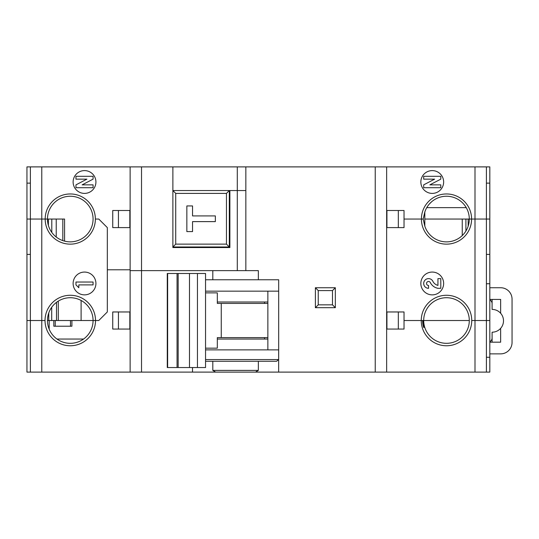 <?xml version="1.0" encoding="UTF-8"?>
<svg xmlns="http://www.w3.org/2000/svg" width="539" height="539" viewBox="0 0 539 539"><rect width="100%" height="100%" fill="white"/><g stroke="black" fill="none" stroke-linecap="round" stroke-linejoin="round"><path stroke-width="0.81" d="M489.816 299.92A4.278 4.278 0 0 1 492.1 303.7L492.1 309.399C495.496 309.467 498.353 310.754 500.65 313.26L500.65 299.428L489.816 299.428M492.1 303.7L492.1 299.428M489.816 342.177L500.65 342.177L500.65 328.345A11.4 11.4 0 0 0 500.65 313.26M492.1 342.177L492.1 337.906A4.278 4.278 0 0 1 489.816 341.686M489.816 287.738L500.65 287.738A11.4 11.4 0 0 1 512.05 299.145L512.05 342.467A11.4 11.4 0 0 1 500.65 353.867L489.816 353.867M492.1 337.906L492.1 332.206C495.496 332.139 498.353 330.852 500.65 328.345M264.514 339.044L264.514 337.616M267.863 337.616L217.318 337.616L217.318 348.167L205.548 348.167M267.863 303.417L217.318 303.417L217.318 292.872L205.548 292.872M264.514 301.995L264.514 303.417M221.259 337.616L221.259 303.417M205.541 273.489L205.548 367.544L167.272 367.544L167.272 273.489L205.541 273.489M84.522 170.6A11.4 11.4 0 0 0 73.122 182A11.4 11.4 0 0 0 84.522 193.4A11.4 11.4 0 0 0 95.922 182A11.4 11.4 0 0 0 84.522 170.6M432.244 170.6A11.4 11.4 0 0 0 420.844 182A11.4 11.4 0 0 0 432.244 193.4A11.4 11.4 0 0 0 443.644 182A11.4 11.4 0 0 0 432.244 170.6M51.751 219.05L64.572 219.05L51.751 219.05M30.373 183.139L26.95 183.139L26.95 219.05L46.704 219.05M95.363 219.05A25.09 25.09 0 0 0 70.272 193.959A25.09 25.09 0 0 0 45.182 219.05L47.472 219.05L45.182 219.05A25.09 25.09 0 0 0 70.272 244.147A25.09 25.09 0 0 0 95.363 219.05L98.772 219.05L107.322 227.599L107.322 311.966L98.772 320.516L95.518 320.516L98.772 320.516L107.322 311.966L107.322 227.599L98.772 219.05L95.363 219.05M107.322 269.783L130.128 269.783L107.322 269.783M26.95 183.139L26.95 166.895L245.845 166.895L245.845 190.55L245.845 166.895L489.816 166.895L489.816 219.05L486.4 219.05L486.4 166.895M429.394 203.971C433.605 199.929 433.605 199.929 429.394 203.971A22.8 22.8 0 0 1 469.301 219.05L471.591 219.05A25.09 25.09 0 0 0 446.494 193.959A25.09 25.09 0 0 0 421.404 219.05L404.028 219.05L423.189 219.05L424.813 211.989A22.8 22.8 0 0 1 429.394 203.971L431.732 201.674M425.615 209.9L424.813 211.989L424.813 226.111L423.189 219.05L421.404 219.05A25.09 25.09 0 0 0 446.494 244.147A25.09 25.09 0 0 0 471.591 219.05L489.816 219.05L489.816 372.105L26.95 372.105L26.95 320.516L30.373 320.516L30.373 372.105M64.572 241.128L64.572 219.05L47.472 219.05A22.8 22.8 0 0 1 70.272 196.25A22.8 22.8 0 0 1 93.072 219.05A22.8 22.8 0 0 1 70.272 241.856A22.8 22.8 0 0 1 47.472 219.05M26.95 354.433L26.95 219.05L30.373 219.05L30.373 166.895M489.816 183.139L486.4 183.139M172.878 190.55L172.878 166.895L172.878 190.55L175.727 193.4L175.727 244.133L226.461 244.133L226.461 193.4L229.311 190.55L229.311 246.983L172.878 246.983L172.878 190.55L237.295 190.55L237.295 166.895M175.727 244.133L172.878 246.983L172.878 247.556L229.883 247.556L229.883 190.55L245.845 190.55L245.845 270.639M424.813 219.05L486.4 219.05L486.4 372.105M229.311 219.05L229.883 219.05M466.242 207.65L426.747 207.65M229.883 206.511L229.311 206.511M423.694 187.7L440.794 187.7L440.794 184.85L429.859 184.85L440.794 179.15L440.794 176.3L423.694 176.3L423.694 179.15L434.629 179.15L423.694 184.85L423.694 187.7M75.972 176.3L75.972 179.15L86.907 179.15L75.972 184.85L75.972 187.7L93.072 187.7L93.072 184.85L82.137 184.85L93.072 179.15L93.072 176.3L75.972 176.3M386.928 210.5L386.928 227.599L398.328 227.599L398.328 210.5L386.928 210.5M398.328 210.5L404.028 210.5L404.028 227.599L398.328 227.599M118.439 227.599L112.739 227.599L112.739 210.5L118.439 210.5L118.439 227.599L129.838 227.599L129.838 210.5L118.439 210.5M68.851 326.216L70.488 326.216L70.488 320.516L49.184 320.516L49.184 329.181M56.878 326.216L55.241 326.216L55.241 320.516M431.678 337.845A22.8 22.8 0 0 1 423.694 320.516L469.301 320.516A22.8 22.8 0 0 1 431.678 337.845M486.4 357.283L489.816 357.283M70.488 320.516L95.518 320.516A25.245 25.245 0 0 0 70.272 295.271A25.245 25.245 0 0 0 45.027 320.516L30.373 320.516L45.027 320.516A25.245 25.245 0 0 0 70.272 345.762A25.245 25.245 0 0 0 95.518 320.516L93.072 320.516A22.8 22.8 0 0 1 70.272 343.323A22.8 22.8 0 0 1 47.472 320.516L49.184 320.516M471.74 320.516L486.4 320.516L471.74 320.516A25.245 25.245 0 0 0 446.494 295.271A25.245 25.245 0 0 0 421.249 320.516A25.245 25.245 0 0 0 446.494 345.762A25.245 25.245 0 0 0 471.74 320.516M404.028 320.516L423.694 320.516L423.627 327.362A23.871 23.871 0 0 1 422.623 320.516L404.028 320.516M489.816 320.516L486.4 320.516L489.816 320.516M26.95 372.105L26.95 371.25M217.318 339.044L267.863 339.044M215.667 372.105L212.811 370.394L212.811 361.278M212.811 370.394L258.356 370.394L258.356 361.278M205.548 359.567L278.65 359.567L276.588 361.278L205.548 361.278M205.548 349.872L278.65 349.872L278.65 372.105L278.676 349.872L278.676 291.161L205.548 291.161M424.745 327.362L423.627 327.362M53.812 320.516L53.812 326.216L71.909 326.216L71.909 320.516M56.979 339.044L83.565 339.044M258.356 370.394L255.499 372.105M192.517 372.105L192.517 367.544M398.328 311.966L386.928 311.966L386.928 329.066L398.328 329.066L398.328 311.966L404.028 311.966L404.028 329.066L398.328 329.066M118.439 329.066L129.838 329.066L129.838 311.966L118.439 311.966L118.439 329.066L112.739 329.066L112.739 311.966L118.439 311.966M229.311 241.283L229.883 241.283M186.844 231.595L192.544 231.595L192.544 221.617L215.344 221.617L215.344 215.917L192.544 215.917L192.544 205.938L186.844 205.938L186.844 231.595M226.461 244.133L229.311 246.983M423.694 320.516A22.8 22.8 0 0 1 446.494 297.717A22.8 22.8 0 0 1 469.301 320.516M47.472 320.516A22.8 22.8 0 0 1 70.272 297.717A22.8 22.8 0 0 1 93.072 320.516M84.522 272.067A11.4 11.4 0 0 0 73.122 283.467A11.4 11.4 0 0 0 84.522 294.867A11.4 11.4 0 0 0 95.922 283.467A11.4 11.4 0 0 0 84.522 272.067M432.244 272.067A11.4 11.4 0 0 0 420.844 283.467A11.4 11.4 0 0 0 432.244 294.867A11.4 11.4 0 0 0 443.644 283.467A11.4 11.4 0 0 0 432.244 272.067M428.539 281.473A1.994 1.994 0 0 1 430.432 282.827A10.834 10.834 0 0 0 437.944 288.311L440.794 288.311L440.794 278.623L437.944 278.623L437.944 285.394A7.977 7.977 0 0 1 433.019 281.621A4.844 4.844 0 0 0 423.694 283.467A4.844 4.844 0 0 0 428.539 288.311L428.539 285.461A1.994 1.994 0 0 1 426.544 283.467A1.994 1.994 0 0 1 428.539 281.473M93.072 284.888L93.072 282.038L75.972 282.038L75.972 284.888L78.822 287.738L78.822 284.888L93.072 284.888M245.845 190.55L237.295 190.55L237.295 270.639L258.356 270.639L258.356 279.761M212.811 279.761L212.811 270.639M278.676 291.161L278.676 279.761L205.548 279.761M26.95 254.395L30.373 254.395M486.4 254.395L489.816 254.395M141.528 166.895L141.528 270.639L237.295 270.639M141.528 372.105L141.528 270.639L130.128 270.639L130.128 166.895M335.339 307.695L332.489 304.845L332.489 290.588L335.339 287.738L335.339 307.695L315.389 307.695L315.389 287.738L335.339 287.738M386.645 166.895L386.645 372.105M267.863 349.872L267.863 291.161M267.863 301.995L217.318 301.995M130.128 372.105L130.128 270.639M192.49 372.105L192.49 367.544M56.224 237.012L56.224 219.05M51.798 232.417L51.798 219.05M48.389 219.05L48.389 225.457M424.813 226.111A22.8 22.8 0 0 0 469.301 219.05M26.95 320.516L30.373 320.516L30.373 219.05L45.182 219.05M62.814 219.05L62.814 240.596M462.246 235.536L462.246 219.05M465.905 219.05L465.905 231.015M315.389 307.695L318.239 304.845L332.489 304.845M332.489 290.588L318.239 290.588L315.389 287.738M318.239 290.588L318.239 304.845M489.816 283.75L486.4 283.75M56.514 302.339L56.514 320.516M51.697 307.297L51.697 320.516M48.766 312.95L48.766 320.516M423.122 325.374L423.122 320.516M81.106 320.516L81.106 300.452M58.3 320.516L58.3 301.112M197.442 367.544L197.442 273.489M189.479 367.544L189.479 273.489M178.16 273.489L178.16 367.544M167.629 273.489L167.629 367.544M177.061 367.544L177.061 273.489M41.773 372.105L41.773 166.895M475 372.105L475 166.895M226.461 193.4L175.727 193.4M375.238 166.895L375.238 372.105M468.162 226.158L468.162 219.05M205.548 367.544L205.548 273.489M167.272 367.544L167.272 273.489"/></g></svg>
